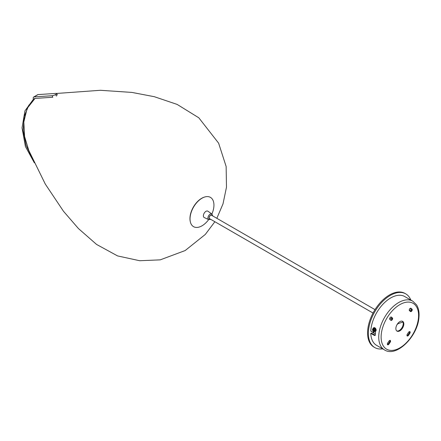 <?xml version="1.0" encoding="UTF-8"?>
<svg xmlns="http://www.w3.org/2000/svg" width="441" height="441" viewBox="0 0 441 441"><rect width="100%" height="100%" fill="white"/><g stroke="black" fill="none" stroke-linecap="round" stroke-linejoin="round"><path stroke-width="0.66" d="M35.01 98.437L27.127 108.414L23.808 122.036L24.597 136.561L28.775 150.425L45.285 184.057L63.493 211.278L78.415 228.526L96.585 244.446L117.582 255.923L139.698 260.73L160.243 259.854L185.159 250.554L205.291 234.452L214.866 221.729M34.415 98.85A0.562 0.325 -120.3 0 1 34.607 98.464L52.76 97.252L52.176 95.714A2.707 0.612 -20.9 0 0 55.753 94.49L56.338 96.028M52.176 95.714L34.023 96.926A2.255 1.301 -120.3 0 0 33.67 97.031L37.645 94.705A2.255 1.301 59.7 0 1 37.998 94.6L56.15 93.393A2.707 0.612 -20.9 0 1 56.768 93.542L57.358 95.08M56.498 95.934L55.913 94.396A2.707 0.612 -20.9 0 0 56.768 93.542M33.67 97.031A2.255 1.301 -120.3 0 0 33.455 99.175L34.128 99.076M34.343 162.817L25.418 146.528L22.05 127.857L24.95 110.856L33.455 99.175M32.364 158.528L26.025 145.177L23.169 130.514L24.178 116.507L28.902 105.024M410.687 308.187L411.42 308.821A1.411 0.816 -60 0 1 411.629 309.549A1.411 0.816 -60 0 1 410.202 311.28M412.23 309.891A1.411 0.816 -60 0 1 411.569 311.23A1.411 0.816 -60 0 1 410.532 311.555A1.411 0.816 -60 0 1 410.461 311.506L409.469 310.64A1.411 0.816 -60 0 1 409.579 308.998A1.411 0.816 -60 0 1 410.946 308.253A1.411 0.816 -60 0 1 411.023 308.309L412.015 309.169A1.411 0.816 -60 0 1 412.23 309.891M409.524 331.588A1.411 0.816 -60 0 1 409.573 332.073A1.411 0.816 -60 0 1 409.209 333.06L407.964 334.928A1.411 0.816 -60 0 1 406.999 335.667M410.174 332.42A1.411 0.816 -60 0 1 409.805 333.402L408.559 335.27A1.411 0.816 -60 0 1 407.236 335.954A1.411 0.816 -60 0 1 407.319 334.195L408.559 332.327A1.411 0.816 -60 0 1 409.887 331.643A1.411 0.816 -60 0 1 410.174 332.42M402.352 321.224A5.634 3.252 -60 0 1 403.212 324.129A5.634 3.252 -60 0 1 400.77 329.284A5.634 3.252 -60 0 1 396.751 330.932M395.891 328.027A5.634 3.252 -60 0 1 398.532 322.669A5.634 3.252 -60 0 1 402.666 321.373A5.634 3.252 -60 0 1 403.807 324.471A5.634 3.252 -60 0 1 401.167 329.829A5.634 3.252 -60 0 1 397.032 331.13A5.634 3.252 -60 0 1 395.891 328.027M391.084 316.985L391.817 317.625A1.411 0.816 -60 0 1 392.027 318.347A1.411 0.816 -60 0 1 390.599 320.078M392.628 318.689A1.411 0.816 -60 0 1 391.966 320.028A1.411 0.816 -60 0 1 390.93 320.353A1.411 0.816 -60 0 1 390.858 320.304L389.866 319.438A1.411 0.816 -60 0 1 389.976 317.801A1.411 0.816 -60 0 1 391.343 317.051A1.411 0.816 -60 0 1 391.421 317.107L392.413 317.967A1.411 0.816 -60 0 1 392.628 318.689M389.921 340.386A1.411 0.816 -60 0 1 389.971 340.871A1.411 0.816 -60 0 1 389.607 341.858L388.361 343.726A1.411 0.816 -60 0 1 387.396 344.465M390.572 341.218A1.411 0.816 -60 0 1 390.202 342.199L388.956 344.068A1.411 0.816 -60 0 1 387.633 344.752A1.411 0.816 -60 0 1 387.711 342.993L388.956 341.125A1.411 0.816 -60 0 1 390.285 340.441A1.411 0.816 -60 0 1 390.572 341.218M409.976 308.518A27.331 15.777 -60 0 1 409.992 308.821L411.602 309.753M375.622 331.108A28.174 16.267 120 0 0 375.467 332.492A28.174 16.267 120 0 0 375.346 334.862L375.015 335.535L374.365 335.436L370.776 333.368A28.174 16.267 -60 0 0 376.597 345.358L384.569 349.961A28.174 16.267 -60 0 1 378.852 334.449A28.174 16.267 -60 0 1 392.06 307.658A28.174 16.267 -60 0 1 412.743 301.159L404.772 296.561A28.174 16.267 -60 0 0 384.094 303.055A28.174 16.267 -60 0 0 370.887 329.846A28.174 16.267 -60 0 0 370.798 331.042L373.389 332.536L373.985 332.271A27.331 15.777 -60 0 1 374.045 331.329M373.389 332.536A28.174 16.267 -60 0 1 373.472 331.345A28.174 16.267 -60 0 1 373.483 331.263M375.688 329.058L375.782 329.41M375.258 335.287L371.377 333.098L370.776 333.368M373.036 330.651L373.759 330.877L373.946 330.53L373.45 329.394L372.717 329.697L373.036 330.651M372.639 329.195A1.411 0.899 65.8 0 1 373.02 328.71L373.72 328.396A1.411 0.899 65.8 0 1 374.778 328.788A1.411 0.899 65.8 0 1 374.872 330.965L374.172 331.279A1.411 0.899 65.8 0 1 373.56 331.241M373.384 330.502L373.643 330.221L372.877 330.452M373.714 329.896L373.031 330.105M373.08 329.587L372.717 329.697M373.786 329.78L373.224 329.747M375.153 328.341L375.308 328.997L375.798 328.997L375.644 328.341L375.153 328.341L375.065 329.135A1.466 0.932 -114.2 0 0 374.795 328.754A1.466 0.932 -114.2 0 0 374.519 328.501L374.971 328.446L374.8 327.641L374.266 327.718L374.508 328.49A1.466 0.932 -114.2 0 0 373.88 328.297L373.863 328.297A1.466 0.932 -114.2 0 0 373.692 328.347A1.466 0.932 -114.2 0 0 373.483 328.501M375.649 330.155L376.063 330.166L376.173 329.471L375.76 329.455L375.649 330.155L375.33 329.989A1.466 0.932 -114.2 0 0 375.076 329.151L375.065 329.135M375.379 330.794L374.723 331.064A1.466 0.932 -114.2 0 0 374.894 331.02A1.466 0.932 -114.2 0 0 375.192 330.744M375.456 331.136L376.184 330.585L375.456 331.136L375.203 330.728A1.466 0.932 -114.2 0 0 375.335 330.011M375.859 330.634L375.71 330.237A1.466 0.932 -114.2 0 0 375.721 330.155M376.173 329.471L375.644 329.394A1.466 0.932 -114.2 0 0 375.545 329.129M375.649 329.399L375.33 329.989M375.076 329.151L375.798 328.997M375.478 330.237L375.203 330.728M373.88 328.297L374.326 328.143M375.197 330.849L374.723 331.064L374.806 331.571L375.407 331.428L375.197 330.849M374.58 331.533L374.034 331.329M373.334 328.567L373.042 328.269L373.069 328.688M373.042 328.269L373.499 327.966M373.439 327.823L374.222 327.635L373.439 327.823L373.676 328.352M373.698 327.834L373.891 328.352M374.266 327.718L374.508 328.545M374.558 328.115L375.098 328.032M375.76 329.455L375.357 329.388M410.83 300.056A30.991 17.894 120 0 0 405.781 293.888A30.991 17.894 120 0 0 378.516 306.181A30.991 17.894 120 0 0 369.69 341.268A30.991 17.894 120 0 0 374.789 347.569A30.991 17.894 120 0 0 382.656 348.859M405.781 293.888L404.987 293.43A30.991 17.894 120 0 0 377.717 305.723A30.991 17.894 120 0 0 368.891 340.805A30.991 17.894 120 0 0 373.996 347.111L374.789 347.569M398.201 323.595L402.947 322.051M375.368 333.914L372.331 332.161A1.411 0.623 -170.3 0 1 371.912 331.687M410.979 310.877L410.235 310.453A1.411 0.623 9.7 0 0 409.254 310.139M409.7 310.844L410.4 311.247M391.977 317.867L391.084 318.198A3.66 2.117 120 0 0 389.783 319.356M391.955 318.705L391.084 318.198M204.486 197.077A16.565 9.564 120 0 0 204.299 197.133A16.565 9.564 120 0 0 189.955 218.78A16.565 9.564 120 0 0 190.253 221.459A16.565 9.564 120 0 0 190.303 221.652M210.726 219.337L208.659 219.612A3.247 1.874 -60 0 1 207.926 218.4A3.247 1.874 -60 0 1 209.243 214.905A3.247 1.874 -60 0 1 211.9 213.995A28.174 28.174 0 0 0 212.777 211.741A16.907 9.763 120 0 0 213.94 204.933A16.907 9.763 120 0 0 204.674 197.017A16.907 9.763 120 0 0 190.038 219.105A16.907 9.763 120 0 0 190.341 221.84A16.907 9.763 120 0 0 207.143 221.498A28.174 28.174 0 0 0 208.67 219.618M212.286 215.688A2.255 1.301 120 0 0 211.884 215.125A2.255 1.301 120 0 0 210.054 215.831A2.255 1.301 120 0 0 209.172 218.218A2.255 1.301 120 0 0 209.629 219.034A2.255 1.301 120 0 0 210.313 219.1M212.7 215.925L211.9 213.995L207.893 211.2A3.66 2.117 120 0 0 204.894 212.226A3.66 2.117 120 0 0 203.406 216.173A3.66 2.117 120 0 0 204.238 217.54L208.659 219.612M37.998 94.6L34.023 96.926M409.805 333.402L409.209 333.06M390.202 342.199L389.607 341.858M381.239 334.603A26.482 15.292 120 0 0 397.776 348.941A26.482 15.292 120 0 0 418.459 317.895A26.482 15.292 120 0 0 401.922 303.562A26.482 15.292 120 0 0 381.239 334.603M374.365 335.436L374.966 335.166M388.956 344.068L388.361 343.726M392.413 317.967L391.817 317.625M408.559 335.27L407.964 334.928M412.015 309.169L411.42 308.821M372.987 330.866A1.246 0.794 -114.2 0 0 374.194 330.954A1.246 0.794 -114.2 0 0 373.841 329.284A1.246 0.794 -114.2 0 0 372.639 329.195A1.246 0.794 -114.2 0 0 372.987 330.866M374.078 329.102A1.411 0.899 65.8 0 1 374.172 331.279L372.998 330.899L373.02 328.71A1.411 0.899 65.8 0 1 374.078 329.102M397.192 324.356L398.058 323.677L398.058 323.176M398.223 323.451A0.562 0.325 180 0 1 398.058 323.677L398.002 323.892A0.562 0.562 0 0 0 398.223 323.451L398.223 322.994M397.782 323.892L396.999 324.675M212.43 215.765A2.403 1.389 120 0 0 210.5 215.291A2.403 1.389 120 0 0 209.073 218.295A2.403 1.389 120 0 0 210.456 219.183M216.84 218.312L223.014 203.847L226.476 187.221L226.139 166.505L218.615 143.16L198.797 117.786L177.144 104.418L154.284 96.689L131.903 92.417L100.355 90.289L56.685 93.453M28.775 150.42L24.586 136.528L23.792 122.003L27.099 108.403L34.982 98.437M384.569 349.961C396.58 357.712 417.836 336.158 418.95 317.36C419.408 312.344 418.603 308.171 416.547 304.841L412.743 301.159M373.036 313.049L209.227 218.471M375.01 309.632L211.195 215.054M204.299 197.133L204.674 197.017M190.253 221.459L190.341 221.84"/></g></svg>
